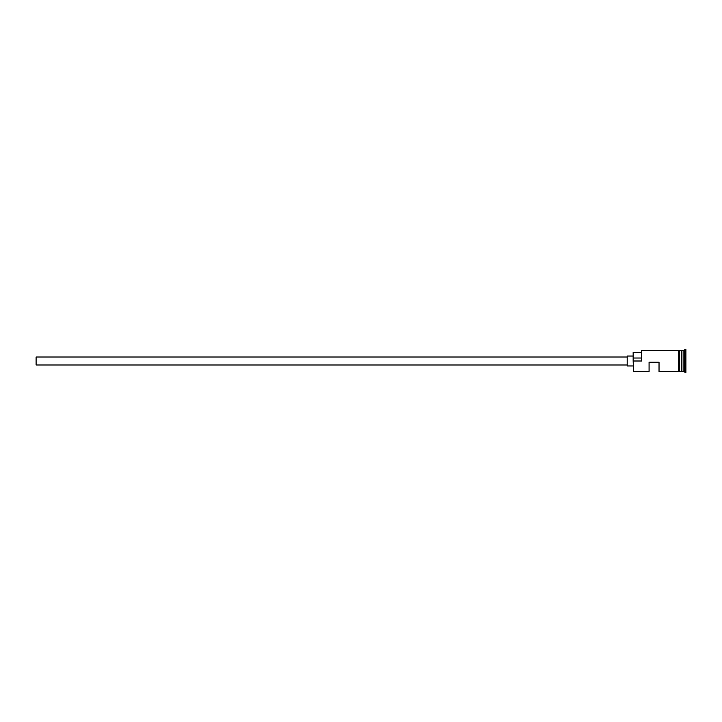 <?xml version="1.0" encoding="UTF-8"?>
<svg xmlns="http://www.w3.org/2000/svg" width="722" height="722" viewBox="0 0 722 722"><rect width="100%" height="100%" fill="white"/><g stroke="black" fill="none" stroke-linecap="round" stroke-linejoin="round"><path stroke-width="1.08" d="M633.555 371.451L633.158 360.729L633.555 371.451L649.078 371.451L649.078 362.191L659.033 362.191L659.033 371.451L678.337 371.451M627.192 364.98L36.1 364.98L36.1 357.02L627.192 357.02M633.158 365.973L627.192 365.973L627.192 356.027L633.158 356.027M679.33 350.549L681.523 350.748L681.523 371.252L681.92 350.549L681.92 371.451L683.905 371.451L685.9 372.444L685.9 349.556L684.907 349.556L684.907 372.444M681.324 350.549L681.324 371.451L679.33 371.451M681.92 350.549L683.905 350.549L683.905 371.451M633.555 361L641.515 361L641.515 350.549L641.515 361M678.337 371.55L678.337 350.45L679.33 350.45L679.33 371.55L678.337 371.55M641.118 352.444L633.158 352.444L633.158 360.729M633.158 358.022L641.118 358.022M641.515 350.549L678.337 350.549M683.905 350.549L684.907 349.556"/></g></svg>

